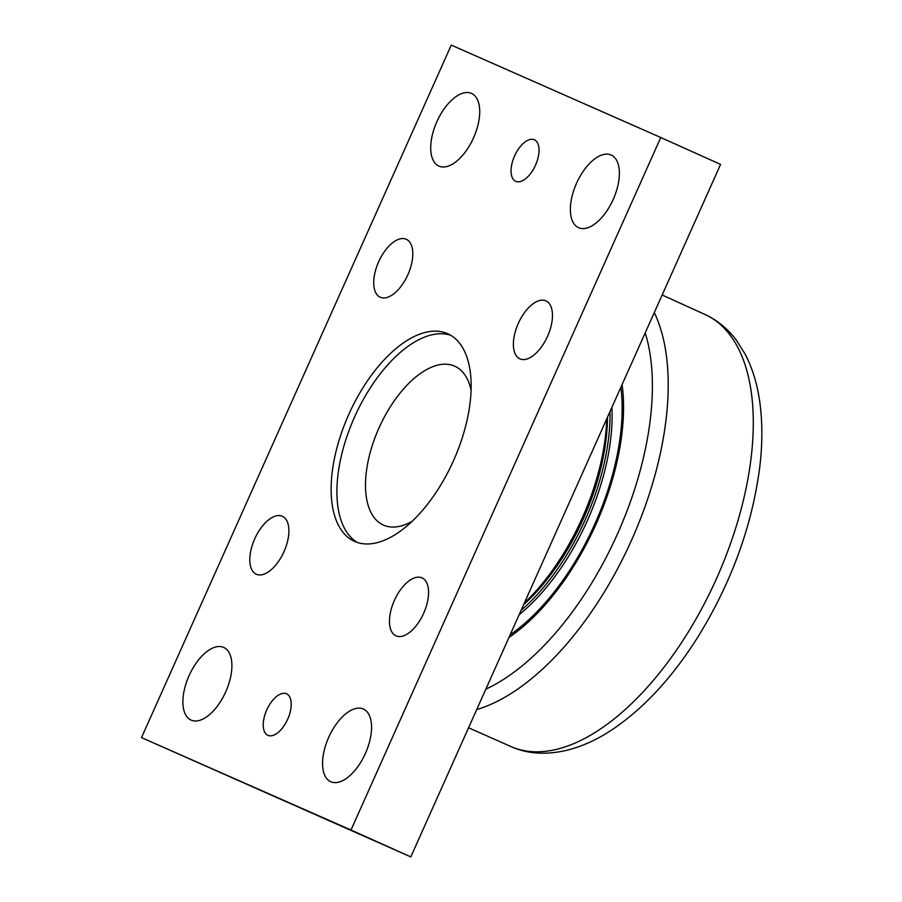 <?xml version="1.0" encoding="UTF-8"?>
<svg xmlns="http://www.w3.org/2000/svg" width="902" height="902" viewBox="0 0 902 902"><rect width="100%" height="100%" fill="white"/><g stroke="black" fill="none" stroke-linecap="round" stroke-linejoin="round"><path stroke-width="1.35" d="M622.087 384.568A178.28 89.681 114.2 0 1 508.965 637.455M412.09 521.367A87.088 43.803 114.2 0 1 368.873 507.555A87.088 43.803 114.2 0 1 378.998 427.943A87.088 43.803 114.2 0 1 431.878 367.046A87.088 43.803 114.2 0 1 471.081 390.104M357.451 542.497A113.799 57.243 114.2 0 1 354.712 416.69A113.799 57.243 114.2 0 1 450.605 335.228M141.501 737.611L410.805 856.9L720.574 164.389L660.771 137.51L350.991 830.02L141.501 737.611L451.271 45.1L660.771 137.51M256.371 574.258A31.773 15.977 114.2 0 1 256.326 574.236A31.773 15.977 114.2 0 1 254.77 538.708A31.773 15.977 114.2 0 1 282.371 516.282A31.773 15.977 114.2 0 1 283.95 551.765A31.773 15.977 114.2 0 1 256.371 574.258M380.283 297.254A31.773 15.977 114.2 0 1 380.238 297.232A31.773 15.977 114.2 0 1 378.682 261.704A31.773 15.977 114.2 0 1 406.283 239.278A31.773 15.977 114.2 0 1 407.862 274.76A31.773 15.977 114.2 0 1 380.283 297.254M519.947 358.861A31.773 15.977 114.2 0 1 519.902 358.838A31.773 15.977 114.2 0 1 518.346 323.311A31.773 15.977 114.2 0 1 545.947 300.885A31.773 15.977 114.2 0 1 547.525 336.367A31.773 15.977 114.2 0 1 519.947 358.861M396.034 635.865A31.773 15.977 114.2 0 1 395.989 635.842A31.773 15.977 114.2 0 1 394.433 600.315A31.773 15.977 114.2 0 1 422.035 577.889A31.773 15.977 114.2 0 1 423.613 613.371A31.773 15.977 114.2 0 1 396.034 635.865M447.606 333.684A113.799 57.243 114.2 0 1 447.787 333.763A113.799 57.243 114.2 0 1 453.345 461.023A113.799 57.243 114.2 0 1 354.486 541.358A113.799 57.243 114.2 0 1 348.848 414.277A113.799 57.243 114.2 0 1 447.606 333.684M611.139 155.009A39.823 20.036 114.2 0 1 611.206 155.031A39.823 20.036 114.2 0 1 613.146 199.579A39.823 20.036 114.2 0 1 578.554 227.687A39.823 20.036 114.2 0 1 576.57 183.207A39.823 20.036 114.2 0 1 611.139 155.009M223.662 647.399A39.823 20.036 114.2 0 1 223.719 647.433A39.823 20.036 114.2 0 1 225.669 691.969A39.823 20.036 114.2 0 1 191.066 720.089A39.823 20.036 114.2 0 1 189.093 675.609A39.823 20.036 114.2 0 1 223.662 647.399M363.326 709.017A39.823 20.036 114.2 0 1 363.382 709.04A39.823 20.036 114.2 0 1 365.333 753.587A39.823 20.036 114.2 0 1 330.73 781.696A39.823 20.036 114.2 0 1 328.756 737.216A39.823 20.036 114.2 0 1 363.326 709.017M471.475 93.391A39.823 20.036 114.2 0 1 471.543 93.425A39.823 20.036 114.2 0 1 473.494 137.961A39.823 20.036 114.2 0 1 438.891 166.081A39.823 20.036 114.2 0 1 436.906 121.601A39.823 20.036 114.2 0 1 471.475 93.391M534.334 139.776A22.764 11.444 114.2 0 1 534.379 139.799A22.764 11.444 114.2 0 1 535.484 165.246A22.764 11.444 114.2 0 1 515.718 181.313A22.764 11.444 114.2 0 1 514.591 155.899A22.764 11.444 114.2 0 1 534.334 139.776M286.52 693.785A22.764 11.444 114.2 0 1 286.554 693.807A22.764 11.444 114.2 0 1 287.67 719.255A22.764 11.444 114.2 0 1 267.894 735.322A22.764 11.444 114.2 0 1 266.767 709.908A22.764 11.444 114.2 0 1 286.52 693.785M350.991 830.02L410.805 856.9M606.73 418.9A159.316 80.143 114.2 0 1 582.106 518.289A159.316 80.143 114.2 0 1 524.355 603.055M523.6 604.735A155.516 78.226 -65.8 0 0 607.463 417.254M519.135 614.713A159.699 80.334 -65.8 0 0 611.906 407.309M610 411.583A159.699 80.334 114.2 0 1 521.063 610.406M645.223 332.849A225.15 113.257 114.2 0 1 617.487 533.939A225.15 113.257 114.2 0 1 485.828 689.173M476.696 709.581A236.527 118.974 -65.8 0 0 631.547 540.208A236.527 118.974 -65.8 0 0 654.288 312.566M705.454 314.685A236.831 119.132 114.2 0 1 716.211 579.253A236.831 119.132 114.2 0 1 511.22 746.676L468.566 727.767M620.88 387.251A176.003 88.531 114.2 0 1 510.16 634.771M662.158 294.977L705.387 314.651C717.597 320.435 727.891 328.903 736.269 340.065L745.153 354.125C752.46 368.196 757.342 384.229 759.811 402.224C762.562 422.35 762.528 444.1 759.709 467.495C752.043 525.956 731.545 582.286 698.216 636.485C672.621 677.233 643.927 708.307 612.142 729.695C597.056 739.708 581.824 746.608 566.456 750.374C545.699 755.109 527.287 753.88 511.22 746.676"/></g></svg>
